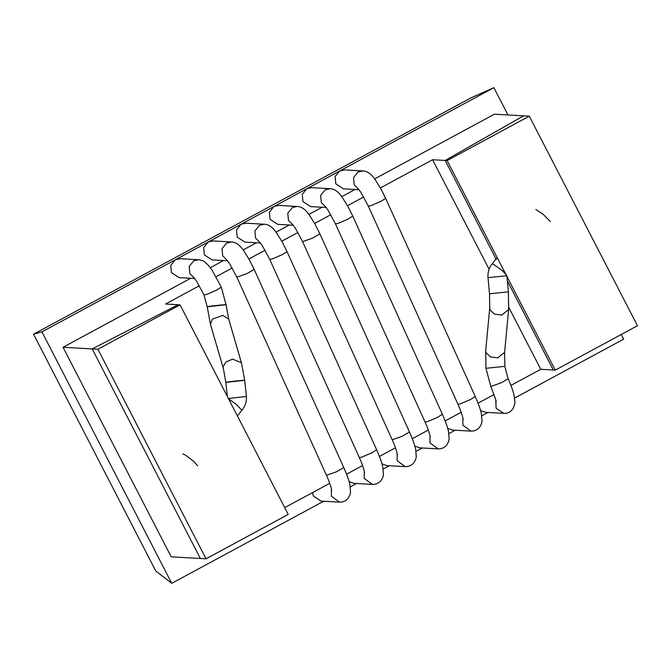 <?xml version="1.0" encoding="UTF-8"?>
<svg xmlns="http://www.w3.org/2000/svg" width="671" height="671" viewBox="0 0 671 671"><rect width="100%" height="100%" fill="white"/><g stroke="black" fill="none" stroke-linecap="round" stroke-linejoin="round"><path stroke-width="1.01" d="M495.768 400.293L496.137 408.329L503.812 413.353L485.418 412.304L480.57 410.577M507.368 280.931L553.34 370.015L540.751 369.293L508.803 307.393M380.39 187.939L432.594 159.732L489.109 269.239M432.594 159.732L445.183 160.453L496.314 259.518M194.674 278.524L179.123 277.635L171.449 272.602L170.795 265.372L175.332 259.778L180.205 258.696L198.599 259.744L193.734 260.826L189.188 266.421L189.843 273.651L194.045 277.769M323.657 501.245L171.742 583.325L155.773 571.004L33.55 334.2L471.109 97.781L493.881 87.675L339.677 170.988L335.131 176.582L335.785 183.812L343.46 188.845L359.01 189.725M171.742 583.325L41.946 331.851L33.55 334.2M312.384 492.682L313.399 496.07L321.074 501.103L339.476 502.151L331.39 496.221L331.432 489.084M349.096 481.61L353.944 483.338L372.346 484.395L364.261 478.457L364.294 471.327M381.958 463.854L386.815 465.582L405.209 466.63L397.131 460.7L397.165 453.571M414.829 446.089L419.677 447.825L438.079 448.874L429.994 442.944L430.036 435.806M447.7 428.333L452.548 430.069L470.95 431.118L462.864 425.179L462.898 418.05M358.381 188.979L354.187 184.861L353.533 177.63L358.079 172.036L362.944 170.946L344.542 169.897L339.677 170.988L306.806 188.744L302.269 194.338L302.915 201.568L310.598 206.601L326.14 207.482M325.51 206.735L321.317 202.617L320.663 195.387L325.209 189.792L330.073 188.71L311.671 187.662L306.806 188.744L273.944 206.509L269.398 212.103L270.052 219.325L277.727 224.357L293.277 225.246M292.648 224.5L288.446 220.373L287.8 213.152L292.338 207.557L297.203 206.467L278.809 205.418L273.944 206.509L241.074 224.265L236.528 229.859L237.182 237.089L244.856 242.114L260.407 243.003M259.778 242.256L255.584 238.138L254.93 230.908L259.476 225.313L264.34 224.223L245.938 223.175L241.074 224.265L208.203 242.021L203.665 247.616L204.311 254.846L211.994 259.878L227.536 260.759M226.907 260.012L222.713 255.894L222.059 248.664L226.605 243.07L231.47 241.979L213.068 240.931L208.203 242.021L41.946 331.851M514.649 398.054L623.678 339.149L621.262 334.468M507.955 114.951L493.881 87.675M487.993 412.455L481.778 415.81M455.131 430.212L448.916 433.575M422.26 447.968L416.045 451.331M389.39 465.733L383.175 469.088M356.527 483.489L350.312 486.844M180.063 304.852L288.228 514.414L206.056 558.809L200.352 558.482L92.195 348.92L178.125 304.743L180.063 304.852L97.891 349.247L92.195 348.92L200.352 558.482L171.197 556.821L63.032 347.259L190.673 278.289M210.283 267.695L223.544 260.533M243.154 249.939L256.414 242.776M276.016 232.183L289.285 225.02M308.886 214.426L322.147 207.255M341.757 196.662L355.018 189.499M374.628 178.905L494.426 114.179L529.285 116.167L447.112 160.562L445.183 160.453L523.581 115.84L445.183 160.453M535.802 209.52L543.007 214.166L550.237 221.388M63.032 347.259L92.195 348.92L178.125 304.743L165.536 304.022L199.362 285.745M216.054 276.729L232.225 267.989M248.924 258.972L265.095 250.233M281.786 241.208L297.966 232.476M314.657 223.451L330.828 214.712M347.528 205.695L363.699 196.955M284.722 507.628L329.721 483.321M346.572 474.212L362.583 465.557M379.442 456.456L395.454 447.8M412.313 438.691L428.324 430.044M445.175 420.935L461.187 412.288M478.046 403.179L494.057 394.523M510.916 385.414L540.751 369.293M197.601 465.8L193.919 461.539L185.213 454.93L182.772 453.965M228.593 398.876L236.049 404.152L241.904 410.275L237.391 415.928M228.71 319.086L222.722 315.404L212.271 319.203L210.493 324.395L207.213 306.764L204.001 294.938L206.626 294.435L216.699 290.098L221.287 287.121L226.077 304.76L228.71 319.086L241.417 362.726L244.705 380.356L246.425 396.46L228.408 398.507M206.056 558.809L97.891 349.247M529.285 116.167L637.45 325.729L555.278 370.124L447.112 160.562M555.278 370.124L553.34 370.015M506.907 275.706L502.696 270.983L493.453 264.24L492.086 263.862C488.983 267.914 487.624 272.493 488.018 277.601M506.68 275.773L488.194 277.643L506.68 275.773M231.47 241.979C235.68 242.072 239.69 244.89 243.506 250.417L249.369 259.769L254.158 269.356L247.003 273.583L236.871 277.173L326.475 475.328C329.436 481.61 331.65 488.933 331.667 490.576M254.158 269.356L343.762 467.511L336.607 471.738L326.475 475.328M264.34 224.223C268.543 224.315 272.56 227.125 276.377 232.661L282.231 242.013L287.02 251.6L282.432 254.577L272.359 258.922L269.734 259.417L359.346 457.563C362.306 463.854 364.512 471.176 364.538 472.82M297.203 206.467C301.413 206.559 305.422 209.369 309.239 214.896L315.102 224.257L319.891 233.844L409.495 431.99L402.348 436.217L392.208 439.807C395.177 446.098 397.383 453.42 397.4 455.064M287.02 251.6L376.632 449.746L372.036 452.732L361.971 457.068L359.346 457.563M508.09 291.893L489.83 293.772L508.09 291.893M244.596 380.323L225.951 382.403C223.502 382.252 243.296 380.046 244.596 380.323M241.417 362.726L232.577 359.161L225.959 361.954L223.057 366.76L225.842 382.361L227.343 396.444M225.968 304.726L207.322 306.806C204.873 306.655 224.668 304.449 225.968 304.726M485.72 350.572L486.039 352.728L490.493 356.88L497.681 357.853L504.609 352.35L504.844 366.425L508.098 378.712L501.833 382.52L490.811 386.53L485.955 368.211L485.72 350.572L489.755 307.796L490.073 309.96L494.519 314.103L501.707 315.085L508.643 309.574L508.408 291.944L506.882 275.815M504.533 366.374L486.274 368.253L504.533 366.374M362.944 170.946C367.154 171.038 371.164 173.848 374.98 179.383L380.834 188.736L385.624 198.322L475.236 396.469L470.639 399.455L460.574 403.791L457.949 404.286C460.91 410.577 463.124 417.899 463.141 419.543M385.624 198.322L381.036 201.308L370.971 205.645L368.337 206.14L457.949 404.294M330.073 188.71C334.284 188.803 338.293 191.612 342.109 197.14L347.972 206.492L352.761 216.079L442.365 414.233L437.777 417.211L427.704 421.547L425.079 422.051C428.039 428.333 430.254 435.664 430.27 437.299M352.761 216.079L348.165 219.065L338.1 223.401L335.475 223.896L425.079 422.051M319.891 233.844L312.745 238.071L302.604 241.661L392.208 439.807M492.069 263.879L497.152 257.505M226.513 259.602L229.398 263.351L236.871 277.173M343.762 467.511C347.125 475.253 349.18 481.015 349.918 484.814L350.547 492.262L349.968 494.921L348.056 498.402C345.8 500.994 342.94 502.243 339.476 502.151M259.383 241.845L262.269 245.586L269.734 259.417M409.495 431.99C412.858 439.731 414.913 445.502 415.651 449.302L416.288 456.741L415.71 459.409L413.789 462.881C411.541 465.473 408.681 466.722 405.209 466.63M376.632 449.746C379.996 457.488 382.042 463.258 382.789 467.058L383.418 474.498C383.409 476.209 382.579 478.255 380.927 480.637C378.67 483.237 375.81 484.487 372.346 484.395M489.755 307.796L489.52 293.722L487.993 277.601M246.425 396.46C246.718 401.652 245.217 406.257 241.904 410.275M210.493 324.395L223.208 368.035M504.609 352.35L508.643 309.574M490.811 386.53C495.148 397.618 496.875 402.701 496.003 401.786M508.098 378.712C510.899 384.969 512.862 390.346 513.978 394.833L514.976 402.214C513.776 409.872 510.052 413.588 503.812 413.353M221.287 287.121L212.12 270.296L208.396 265.364C203.69 260.608 203.187 260.642 198.599 259.744M204.001 294.938L196.377 280.872L193.651 277.366M475.236 396.469C478.599 404.21 480.646 409.981 481.392 413.781L482.021 421.22L481.442 423.887L479.53 427.36C477.274 429.96 474.414 431.21 470.95 431.118M357.987 188.568L360.872 192.317L368.337 206.14M442.365 414.233C445.729 421.975 447.783 427.746 448.522 431.537L449.151 438.985L448.572 441.652L446.66 445.125C444.403 447.716 441.543 448.966 438.079 448.874M325.116 206.333L328.002 210.073L335.475 223.896M292.254 224.089L295.139 227.83L302.604 241.661"/></g></svg>
